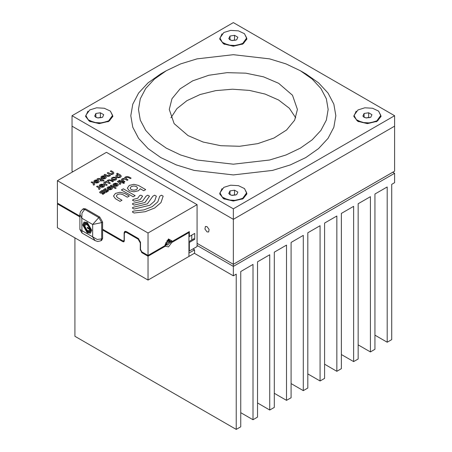 <?xml version="1.0" encoding="UTF-8"?>
<svg xmlns="http://www.w3.org/2000/svg" width="452" height="452" viewBox="0 0 452 452"><rect width="100%" height="100%" fill="white"/><g stroke="black" fill="none" stroke-linecap="round" stroke-linejoin="round"><path stroke-width="0.68" d="M394.607 173.269L233.317 266.386L233.317 264.296L197.072 243.368L233.317 264.296L392.794 172.218L394.607 173.269L394.607 182.681L391.703 184.359L391.703 339.627L387.178 342.243L387.178 186.975L374.934 194.044L374.934 349.311L370.403 351.927L370.403 196.66L358.159 203.728L358.159 358.995L353.628 361.611L353.628 206.338L341.384 213.412L341.384 368.679L336.853 371.295L336.853 216.022L324.609 223.09L324.609 378.364L320.084 380.979L320.084 225.706L307.84 232.774L307.84 388.048L303.309 390.664L303.309 235.39L291.065 242.458L291.065 397.732L286.534 400.348L286.534 245.074L274.291 252.143L274.291 407.416L269.759 410.032L269.759 254.758L257.521 261.827L257.521 417.1L252.99 419.716L252.99 264.443L240.746 271.511L240.746 426.784L236.215 429.4L236.215 274.127L233.317 275.805L194.354 253.312M233.317 275.805L233.317 266.386L197.072 245.459M236.215 429.4L74.925 336.282L74.925 237.876M320.084 380.979L307.84 373.911M286.534 400.348L274.291 393.28M269.759 410.032L257.521 402.964M252.99 419.716L240.746 412.648M387.178 342.243L374.934 335.175M370.403 351.927L358.159 344.859M353.628 361.611L341.384 354.543M336.853 371.295L324.609 364.227M303.309 390.664L291.065 383.595M207.039 226.627L205.434 226.469L204.942 229.034L207.039 231.859L208.638 232.017L209.129 229.452L207.039 226.627M72.936 171.698L72.026 171.172L72.026 126.181L233.317 219.305L233.317 264.296L394.607 171.172L394.607 126.181L233.317 219.305L394.607 126.181L394.607 115.718L233.317 22.6L72.026 115.718L233.317 208.841L394.607 115.718M364.097 117.3L366.205 118L370.742 117.3L371.956 114.678L368.64 112.763L364.097 113.463L362.883 116.085L364.097 117.3M364.544 117.339L366.205 118L370.742 117.3L371.956 114.678L368.64 112.763L364.097 113.463L362.883 116.085L364.544 117.339M354.046 115.548L356.871 120.469L366.595 123.43L376.883 121.181L377.974 120.469L380.793 115.548M357.961 109.921L354.046 115.384L356.3 119.673L362.301 122.52L370.03 122.955L376.883 120.842L380.799 115.384L378.544 111.09L372.538 108.248L364.809 107.808L357.961 109.921M369.188 117.808L368.64 117.486L365.877 117.915M368.64 117.486L368.64 112.763M364.097 117.062L364.097 113.463M229.995 194.727L232.102 195.428L236.639 194.727L237.854 192.106L234.531 190.19L229.995 190.891L228.78 193.507L229.995 194.727M230.441 194.767L232.102 195.428L236.639 194.727L237.854 192.106L234.531 190.19L229.995 190.891L228.78 193.507L230.441 194.767M219.943 192.976L222.763 197.891L232.492 200.852L242.775 198.609L243.865 197.891L246.69 192.976M223.859 187.348L219.938 192.806L222.192 197.1L228.198 199.942L235.927 200.383L242.775 198.27L246.69 192.806L244.436 188.518L238.436 185.67L230.706 185.23L223.859 187.348M235.08 195.23L234.531 194.914L231.774 195.337M234.531 194.914L234.531 190.19M229.995 194.484L229.995 190.891M229.995 39.872L232.102 40.578L236.639 39.872L237.854 37.256L234.531 35.335L229.995 36.041L228.78 38.657L229.995 39.872M230.441 39.917L232.102 40.578L236.639 39.872L237.854 37.256L234.531 35.335L229.995 36.041L228.78 38.657L230.441 39.917M219.943 38.126L222.763 43.042L232.492 46.002L242.775 43.754L243.865 43.042L246.69 38.126M223.859 32.493L219.938 37.957L222.192 42.245L228.198 45.093L235.927 45.533L242.775 43.42L246.69 37.957L244.436 33.668L238.436 30.821L230.706 30.38L223.859 32.493M235.08 40.381L234.531 40.064L231.774 40.488M234.531 40.064L234.531 35.335M229.995 39.635L229.995 36.041M95.886 117.3L97.994 118L102.531 117.3L103.745 114.678L100.423 112.763L95.886 113.463L94.671 116.085L95.886 117.3M96.332 117.339L97.994 118L102.531 117.3L103.745 114.678L100.423 112.763L95.886 113.463L94.671 116.085L96.332 117.339M85.835 115.548L88.66 120.469L98.383 123.43L108.666 121.181L109.763 120.469L112.582 115.548M89.75 109.921L85.835 115.384L88.089 119.673L94.089 122.52L101.819 122.955L108.666 120.842L112.588 115.384L110.333 111.09L104.327 108.248L96.598 107.808L89.75 109.921M100.977 117.808L100.423 117.486L97.666 117.915M100.423 117.486L100.423 112.763M95.886 117.062L95.886 113.463M278.624 83.287L263.522 76.817L245.815 73.162L227.034 72.631L208.796 75.264L192.671 80.846L180.043 88.891L172.003 98.705L169.246 109.44L174.122 123.599L188.009 135.6L203.112 142.064L220.813 145.725L239.594 146.256L257.832 143.617L273.963 138.035L286.591 129.995L294.631 120.181L297.388 109.44L292.512 95.287L278.624 83.287M295.727 117.814L289.331 108.226L278.624 100.028L265.121 94.067L249.38 90.372L232.509 89.197L215.694 90.615L200.123 94.541L186.885 100.694L176.913 108.633L170.907 117.814M166.263 148.154L180.63 154.963L197.027 160.025L233.317 164.189L269.601 160.025L285.997 154.963L300.365 148.154L312.162 139.86L320.926 130.391L326.321 120.125L328.141 109.44L326.321 98.762L320.926 88.49L312.162 79.027L300.371 70.727L305.806 73.868L318.553 82.84L328.028 93.072L333.864 104.175L335.83 115.718L333.858 127.266L328.028 138.368L318.553 148.601L305.806 157.573L290.269 164.935L272.545 170.404L233.317 174.907L194.083 170.404L176.359 164.929L160.827 157.573L148.075 148.601L138.606 138.368L132.769 127.266L130.797 115.718L132.769 104.175L138.6 93.072L148.075 82.84L160.827 73.868L166.263 70.732L154.471 79.027L145.708 88.49L140.312 98.762L138.487 109.44L140.312 120.125L145.708 130.391L154.471 139.86L166.263 148.154M356.176 111.198L353.775 116.418L357.73 121.311L367.419 123.633L377.109 121.311L381.07 116.418L378.669 111.198M358.577 121.729L356.871 120.469M222.073 188.625L219.666 193.846L223.627 198.739L233.317 201.055L243.006 198.739L246.967 193.846L244.56 188.625M224.469 199.157L222.763 197.891M87.965 111.198L85.558 116.418L89.519 121.311L99.208 123.633L108.898 121.311L112.859 116.418L110.452 111.198M90.366 121.729L88.66 120.469M222.073 33.776L219.666 38.996L223.627 43.889L233.317 46.206L243.006 43.889L246.967 38.996L244.56 33.776M72.026 115.718L72.026 126.181L233.317 219.305L233.317 208.841M107.932 121.82L109.763 120.469M242.035 44.398L243.865 43.042M242.035 199.247L243.865 197.891M376.143 121.82L377.974 120.469M305.806 73.868L300.371 70.727L285.997 63.918L269.607 58.862L233.317 54.692L197.027 58.862L180.63 63.918L166.263 70.732M166.901 240.679L168.438 240.475L169.065 242.001L166.342 244.108L165.754 242.667M167.895 239.916L168.726 241.328M193.004 248.922L194.58 249.832L188.964 253.075L188.964 232.565L171.687 242.543L169.517 242.95L167.754 245.012L165.986 244.99L165.285 246.238L148.007 256.211L141.747 252.6L140.555 249.967M171.687 242.543L168.483 246.899L165.285 246.238M168.969 242.628L169.517 242.95M167.065 244.17L165.472 244.679L165.986 244.99M122.876 241.707L124.317 240.876L123.893 241.809L122.876 241.707L102.632 230.017L102.632 222.062L99.734 217.039L85.597 208.88L83.547 208.677L82.643 209.197L84.694 209.4L81.965 213.061L81.789 218.192L79.914 214.242L79.914 229.463L81.965 233.012L95.146 240.622L92.666 237.023L92.666 224.469L81.789 218.192L81.965 233.012M79.914 216.903L57.393 203.897L58.071 203.507M85.597 208.88L84.694 209.4L98.83 217.565L101.728 222.587L101.728 238.91L100.875 240.786L101.779 240.261L102.632 238.385L102.632 230.017M194.58 249.832L194.58 253.176L148.007 280.07L57.393 227.757L57.393 203.897M148.007 280.07L148.007 256.211M124.317 240.876L124.317 233.701L124.955 232.294L126.492 232.447L138.137 239.17L140.312 242.933L140.312 250.109M79.914 216.124L57.393 203.117L57.393 180.67L148.007 232.983L197.072 204.66L106.457 152.347L57.393 180.67M165.042 245.6L165.042 244.911L168.483 238.95L171.929 240.939L169.929 241.249L169.291 239.837L165.579 243.758L165.042 245.6L148.007 255.436L141.826 251.866L140.493 249.442L140.493 242.266L138.318 238.498L126.311 231.565L124.775 231.413L124.136 232.82L124.136 239.995L123.718 240.927L122.701 240.826L102.632 229.237M148.007 255.436L148.007 232.983M191.761 235.125L191.761 239.961M169.065 242.006L169.556 241.718M188.964 232.565L188.292 232.175M188.964 250.837L189.326 251.046L197.072 246.572L197.072 204.66M111.277 187.964L109.322 189.094L110.859 188.851L111.277 187.964M109.322 189.094L110.859 188.857L111.328 188.207M107.514 189.162L110.548 187.41L109.734 187.286L108.61 187.552L108.147 188.201L106.949 188.207L107.762 187.066L109.734 186.597L111.706 187.066L112.525 188.201L111.7 189.343L109.734 189.812L107.508 189.162L110.548 187.41M106.949 188.207L107.762 187.066L109.734 186.591L111.706 187.066L112.525 188.201M108.022 190.139L108.61 190.806L106.356 192.428L105.514 191.942L107.333 190.687L104.531 191.252L103.519 190.981L102.937 190.224L105.231 188.529L106.079 189.015L104.265 190.399L107.028 189.868L108.61 190.806M104.186 190.275L107.028 189.868L108.022 190.134M102.937 190.281L105.231 188.529L106.079 189.009M107.073 191.043L107.39 190.755M105.514 191.942L107.073 191.038M99.559 192.224L101.858 190.478L102.706 190.964L100.886 192.349L103.655 191.817L104.644 192.089L105.231 192.761L102.983 194.377L102.135 193.891L103.96 192.637L101.152 193.202L100.146 192.931L99.559 192.224L101.858 190.478L102.7 190.964M102.141 193.891L104.011 192.705M100.807 192.224L103.655 191.817L105.231 192.755M98.542 188.987L99.005 188.337L98.542 187.687L96.57 186.546L97.417 186.06L99.383 187.201L100.203 188.337L99.383 189.473L98.542 188.987L99.005 188.337M96.575 186.546L97.417 186.066L99.383 187.196L100.203 188.331M103.457 185.495L101.502 186.625L103.045 186.388L103.457 185.495M101.502 186.625L103.045 186.388L103.508 185.732M99.694 186.699L102.728 184.947L101.92 184.817L100.79 185.083L100.327 185.744L99.129 185.738L99.948 184.602L101.92 184.128L103.887 184.602L104.706 185.732L103.887 186.874L101.92 187.343L99.694 186.693L102.728 184.941M99.129 185.732L99.948 184.597L101.92 184.128L103.887 184.597L104.706 185.732M107.926 181.348L110.361 183.139L109.514 183.625L106.423 182.218L105.293 182.484L104.83 183.139L107.265 184.924L106.423 185.41L104.452 184.275L103.632 183.133L104.452 182.003L106.745 181.54L107.548 180.212L109.514 179.743L111.486 180.212L113.452 181.348L112.61 181.834L110.644 180.698L108.39 180.698L107.926 181.348L108.39 182.003L110.356 183.139M103.632 183.133L104.452 181.998L106.745 181.534M104.83 183.139L107.265 184.924M106.728 181.365L107.548 180.212L109.514 179.738L111.486 180.212L113.458 181.348M109.616 174.805L107.18 173.014L108.022 172.528L109.994 173.664L112.249 173.664L112.712 173.02L112.249 172.365L110.277 171.229L111.119 170.743L113.09 171.879L113.91 173.014L113.09 174.15L110.796 174.613L109.994 175.941L108.022 176.41L106.056 175.941L104.084 174.8L104.932 174.314L108.022 175.721L109.152 175.455L109.616 174.8L109.152 175.449L108.022 175.721L104.932 174.314L104.084 174.8M110.277 171.229L111.119 170.737L113.09 171.879L113.91 173.014M107.18 173.014L108.022 172.528L111.119 173.935L112.249 173.664L112.712 173.014M118.52 175.229L117.396 175.5L116.927 176.15L117.396 176.8L118.52 177.071L119.644 176.8L120.113 176.15L119.644 175.5L118.52 175.229M116.927 176.15L117.396 176.8L118.52 177.071L119.644 176.8L120.113 176.156M115.735 176.144L116.554 175.014L118.023 174.568L116.548 173.715L117.396 173.229L120.492 175.014L121.311 176.15L120.492 177.286L118.52 177.76L116.554 177.286L115.735 176.15L116.554 175.014L118.023 174.562M116.548 173.715L117.396 173.223L120.492 175.014L121.311 176.15M115.61 178.749L115.147 178.099L114.017 177.828L112.893 178.099L112.429 178.749L112.893 179.399L115.147 179.399L115.61 178.749L115.147 179.399L114.017 179.67L112.893 179.399L112.429 178.749M111.232 178.755L112.051 177.613L114.017 177.144L115.989 177.613L116.808 178.749L115.989 179.885L114.017 180.359L112.051 179.885L111.232 178.749L112.051 177.613L114.017 177.139L115.989 177.613L116.808 178.749M105.062 177.161L103.107 178.291L104.649 178.048L105.062 177.161M103.107 178.291L104.649 178.054L105.113 177.404M101.299 178.365L104.333 176.613L103.519 176.483L102.395 176.749L101.932 177.404L100.734 177.404L101.553 176.269L103.525 175.794L105.491 176.263L106.31 177.404L105.491 178.54L103.519 179.009L101.299 178.359L104.333 176.608M100.734 177.404L101.553 176.263L103.525 175.794L105.491 176.263L106.31 177.399M97.05 178.862L99.022 178.393L100.988 178.868L104.084 180.653L103.242 181.139L102.118 180.489L100.994 181.139L100.146 180.653L101.271 180.003L100.146 179.348L97.892 179.348L97.05 178.862L99.022 178.393L100.988 178.862L104.084 180.653M101.271 180.003L100.146 180.653M98.027 181.224L96.073 182.354L97.615 182.111L98.027 181.224M96.073 182.354L97.615 182.116L98.078 181.461M94.265 182.422L97.299 180.676L96.491 180.546L95.361 180.811L94.897 181.467L93.7 181.467L94.519 180.325L96.491 179.856L98.457 180.325L99.276 181.461L98.457 182.602L96.485 183.071L94.265 182.422L97.299 180.67M93.7 181.461L94.519 180.325L96.491 179.851L98.457 180.325L99.276 181.461M93.112 184.715L93.575 184.066L93.112 183.41L91.14 182.275L91.982 181.789L93.954 182.93L94.773 184.06L93.954 185.201L93.112 184.71L93.575 184.06M91.14 182.275L91.982 181.789L93.954 182.924L94.773 184.06M110.299 185.602L111.141 185.117L116.209 188.038L115.362 188.529L110.299 185.602L111.141 185.117L116.209 188.038M117.181 184.552L115.232 185.682L116.769 185.439L117.181 184.552M115.232 185.682L116.769 185.444L117.237 184.795M113.424 185.749L116.452 184.004L115.644 183.874L114.52 184.139L114.057 184.789L112.859 184.795L113.672 183.653L115.644 183.184L117.616 183.653L118.435 184.789L117.616 185.93L115.644 186.399L113.424 185.749L116.452 183.998M112.859 184.795L113.672 183.653L115.644 183.179L117.616 183.653L118.435 184.789M119.769 183.331L117.334 181.54L118.175 181.054L120.147 182.196L120.966 183.331L120.147 184.467L119.3 183.981L119.769 183.326L119.3 183.981M117.334 181.54L118.175 181.054L120.147 182.19L120.966 183.326M123.204 183.167L123.803 182.823L124.402 183.167L123.385 183.41L123.204 183.167L123.803 182.823L124.402 183.167M118.74 180.732L119.582 180.246L123.52 182.518M119.582 180.241L123.526 182.518L122.678 183.003L118.74 180.727L119.582 180.241M121.3 179.919L122.113 178.777L124.413 178.32L125.21 176.992L127.181 176.523L129.153 176.992L131.12 178.128L130.278 178.619L128.306 177.478L126.057 177.478L125.588 178.128L126.057 178.783L128.023 179.919L127.181 180.404L125.21 179.269L122.961 179.269L122.498 179.919L122.961 180.568L124.927 181.704L124.085 182.19L122.113 181.054L121.3 179.919L122.113 178.783L124.413 178.32M122.498 179.924L124.927 181.704M125.588 178.133L128.023 179.919M124.396 178.128L125.21 176.992L127.181 176.517L129.153 176.992L131.12 178.128M132.447 200.129L134.137 199.14L137.707 198.275L139.713 195.479L140.922 195.191L142.634 196.179L140.131 199.671L134.176 201.117L132.447 200.129L134.137 199.146L137.707 198.275L139.713 195.479L140.922 195.191L142.634 196.179M113.514 196.049L115.424 193.388L120.034 192.286L124.639 193.394L129.249 196.055L127.272 197.191L122.667 194.529L120.034 193.902L117.401 194.529L116.311 196.044L117.401 197.575L122.006 200.23L120.034 201.372L115.424 198.71L113.514 196.049L115.424 193.394L120.034 192.286L124.639 193.388L129.249 196.049M116.311 196.044L117.401 197.569L122.006 200.23M121.351 189.97L123.323 188.834L135.171 195.671L133.199 196.812L121.351 189.97L123.323 188.834L135.171 195.671M132.363 211.994L132.865 211.293L134.075 211.005L143.911 209.886L152.234 206.666L157.816 201.858L159.754 196.179L161.466 195.191L163.178 196.179L160.98 202.609L154.657 208.061L145.216 211.711L134.075 212.982L132.363 211.994L132.865 211.293L134.075 211.005L143.911 209.881L152.234 206.66L157.816 201.852L159.754 196.179L161.466 195.191L163.178 196.179M132.865 207.344L147.392 203.869L152.906 196.179L154.618 195.191L156.33 196.179L154.646 201.095L149.815 205.264L134.075 209.027L132.363 208.039L132.865 207.338L147.392 203.863L152.906 196.179L154.618 195.191L156.33 196.179M132.363 208.039L132.865 207.338M132.363 204.084L132.865 203.389L142.549 201.072L146.058 196.179L147.77 195.191L149.482 196.179L144.973 202.468L134.075 205.072L132.363 204.084L132.865 203.389L142.549 201.072L146.058 196.179L147.77 195.191L149.482 196.179M133.86 185.919L131.227 186.552L130.136 188.066L131.221 189.591L133.854 190.219L136.493 189.591L137.577 188.072L136.487 186.552L133.86 185.919M130.136 188.077L131.221 189.591L133.854 190.224L136.493 189.591L137.577 188.072M127.334 188.066L129.249 185.41L133.854 184.309L138.465 185.41L145.702 189.591L143.73 190.733L140.284 188.744L138.465 190.733L133.854 191.834L129.249 190.733L127.334 188.072L129.249 185.41L133.854 184.309L138.465 185.41L145.702 189.591M193.688 238.854L188.964 241.577M193.761 238.696L194.761 239.277L194.761 233.39L189.326 236.532L188.964 236.323M188.964 242.204L189.326 242.419L189.326 251.046M194.761 239.277L189.326 242.419M125.498 231.978L125.611 231.294M171.929 241.622L169.929 241.933L169.929 241.244L171.929 240.939L171.929 241.622L189.326 231.577L189.326 236.532M168.652 239.696L168.85 240.622L169.929 241.249L168.85 240.622L168.85 241.057M168.975 241.379L169.929 241.933M168.155 239.803L168.155 240.181M87.422 227.305L87.422 228.034L90.553 229.836M90.553 229.113L87.332 227.254L87.332 228.085L90.553 229.944L90.553 229.113M89.524 231.475L87.332 231.221L84.168 225.734L85.055 223.717M89.016 230.593L89.569 230.006M90.157 227.864L89.598 227.802L87.332 224.74L85.558 224.599M90.197 230.65L89.479 231.497L87.242 231.271L84.078 225.791L85.004 223.74L87.242 223.96L90.174 227.927L89.507 227.859L87.242 224.791L85.513 224.621L84.795 226.203L87.242 230.441L88.971 230.622L89.524 229.955L90.197 230.65M90.473 233.13L87.321 232.786L82.789 224.938L84.072 222.034M89.965 232.249L91.129 229.757L87.321 223.152L84.58 222.915M83.417 225.407L87.23 232.012L89.925 232.272L91.038 229.808L87.23 223.209L84.535 222.943L83.417 225.407M91.762 230.221L90.434 233.153L87.23 232.842L82.699 224.994L84.027 222.062L87.23 222.378L91.762 230.221M102.632 238.385L101.728 238.91L97.197 239.441L79.914 229.463M102.632 222.062L101.728 222.587L92.666 224.469L98.83 217.565L99.734 217.039M142.425 252.21L141.747 252.6M188.964 256.425L188.964 253.075M126.492 232.447L127.165 232.057M138.137 239.17L138.758 238.809M124.707 232.492L124.136 232.82M165.042 244.911L165.579 243.758M100.875 240.786L97.677 241.458L95.146 240.622M354.046 115.718L354.046 115.384M380.799 115.718L380.799 115.384M219.938 193.145L219.938 192.806M246.69 193.145L246.69 192.806M219.938 38.296L219.938 37.957M224.587 44.392L222.763 43.042M246.69 38.296L246.69 37.957M85.835 115.718L85.835 115.384M112.588 115.718L112.588 115.384M124.955 232.294L126.261 231.537M124.317 240.577L123.718 240.927M166.342 244.108L165.579 243.91M82.643 209.197L80.456 211.638L79.914 214.242"/></g></svg>
